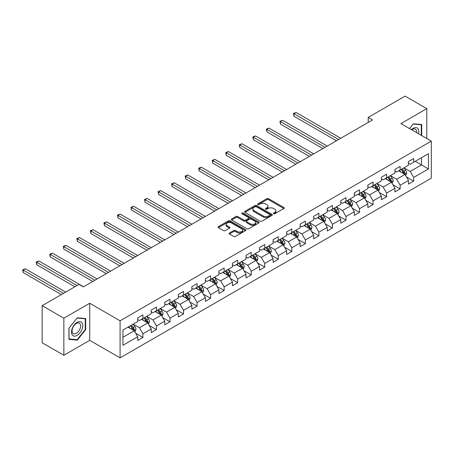 <?xml version="1.0" encoding="UTF-8"?>
<svg xmlns="http://www.w3.org/2000/svg" width="454" height="454" viewBox="0 0 454 454"><rect width="100%" height="100%" fill="white"/><g stroke="black" fill="none" stroke-linecap="round" stroke-linejoin="round"><path stroke-width="0.68" d="M273.637 213.738A0.846 0.488 0 0 0 274.829 213.738L283.881 208.511A1.203 0.698 0 0 0 284.232 208.017A1.203 0.698 0 0 0 283.881 207.529L268.547 198.676A1.203 0.698 0 0 0 266.844 198.676L257.793 203.903A0.846 0.488 0 0 0 257.543 204.243A0.846 0.488 0 0 0 257.793 204.589A0.846 0.488 0 0 0 258.984 204.589L260.153 203.914A3.853 2.225 0 0 1 265.607 203.914L266.884 204.652A3.853 2.225 0 0 1 268.013 206.224A3.853 2.225 0 0 1 266.884 207.796L265.715 208.477A0.846 0.488 0 0 0 265.465 208.817A0.846 0.488 0 0 0 265.715 209.163A0.846 0.488 0 0 0 266.907 209.163L268.076 208.488A3.853 2.225 0 0 1 273.529 208.488L274.806 209.226A3.853 2.225 0 0 1 275.936 210.798A3.853 2.225 0 0 1 274.806 212.37L273.637 213.045A0.846 0.488 0 0 0 273.387 213.391A0.846 0.488 0 0 0 273.637 213.738L273.637 213.045M229.446 233.004A1.203 0.698 0 0 0 229.094 233.498A1.203 0.698 0 0 0 229.446 233.986L233.748 236.472A1.203 0.698 0 0 0 235.45 236.472L245.506 230.666A1.203 0.698 0 0 0 245.858 230.178A1.203 0.698 0 0 0 245.506 229.684L230.172 220.831A1.203 0.698 0 0 0 228.47 220.831L218.414 226.637A1.203 0.698 0 0 0 218.062 227.125A1.203 0.698 0 0 0 218.414 227.619L223.612 230.621A1.203 0.698 0 0 0 225.315 230.621L229.616 228.135A1.203 0.698 0 0 0 229.968 227.641A1.203 0.698 0 0 0 229.616 227.153L227.04 225.661A3.223 1.861 0 0 1 226.098 224.35A3.223 1.861 0 0 1 228.084 222.63A3.223 1.861 0 0 1 231.597 223.033L241.693 228.861A3.223 1.861 0 0 1 242.635 230.178A3.223 1.861 0 0 1 240.648 231.892A3.223 1.861 0 0 1 237.136 231.489L235.45 230.518A1.203 0.698 0 0 0 233.748 230.518L229.446 233.004L229.446 233.986M89.716 303.261L63.855 318.192L42.16 305.667L42.16 342.742L63.855 355.266L89.716 340.335L120.089 357.871L120.089 320.796L89.716 303.261L89.716 340.335M426.788 138.515L426.788 108.654L400.927 123.584L431.3 141.12L120.089 320.796M426.788 108.654L405.093 96.129L368.205 117.421L368.205 122.432M42.16 305.667L79.041 284.369L83.377 286.877L372.547 119.924L368.205 117.421M260.238 221.177A1.203 0.698 0 0 0 261.947 221.177L271.997 215.372A1.203 0.698 0 0 0 272.349 214.878A1.203 0.698 0 0 0 271.997 214.39L256.663 205.537A1.203 0.698 0 0 0 254.961 205.537L244.91 211.337A1.203 0.698 0 0 0 244.553 211.831A1.203 0.698 0 0 0 244.91 212.324L260.238 221.177M242.305 213.919A0.846 0.488 0 0 1 243.162 214.038L243.162 213.034L258.752 222.034A1.203 0.698 0 0 1 259.103 222.528A1.203 0.698 0 0 1 258.752 223.022L248.701 228.822A1.203 0.698 0 0 1 246.993 228.822L231.659 219.969L231.659 218.987A1.203 0.698 0 0 0 231.307 219.481A1.203 0.698 0 0 0 231.659 219.969M231.659 218.987L235.961 216.501A1.203 0.698 0 0 1 237.669 216.501L243.883 220.094A1.203 0.698 0 0 0 245.591 220.094L248.446 218.448A1.203 0.698 0 0 0 248.798 217.954A1.203 0.698 0 0 0 248.446 217.46L241.971 213.726A0.846 0.488 0 0 1 241.721 213.38A0.846 0.488 0 0 1 242.243 212.932A0.846 0.488 0 0 1 243.162 213.034M120.089 357.871L431.3 178.201L431.3 141.12M135.667 333.247L142.914 337.43L142.914 333.775L151.244 328.963L151.244 332.623L156.454 329.615L156.454 325.955L164.785 321.148L164.785 324.803L169.989 321.801L169.989 318.141L178.32 313.328L178.32 316.988L183.529 313.981L183.529 310.326L191.86 305.514L191.86 309.174L197.07 306.166L197.07 302.506L205.401 297.699L205.401 301.354L210.605 298.352L210.605 294.691L218.936 289.879L218.936 293.539L224.145 290.532L224.145 286.877L232.476 282.065L232.476 285.725L237.686 282.717L237.686 279.057L246.017 274.25L246.017 277.905L251.221 274.903L251.221 271.242L259.552 266.43L259.552 270.09L264.761 267.083L264.761 263.428L273.092 258.615L273.092 262.276L278.296 259.268L278.296 255.608L286.627 250.801L286.627 254.456L291.837 251.454L291.837 247.793L300.168 242.981L300.168 246.641L305.377 243.633L305.377 239.979L313.708 235.166L313.708 238.827L318.912 235.819L318.912 232.159L327.243 227.352L327.243 231.007L332.453 228.004L332.453 224.344L340.784 219.532L340.784 223.192L345.993 220.184L345.993 216.53L354.324 211.717L354.324 215.378L359.528 212.37L359.528 208.709L367.859 203.903L367.859 207.557L373.069 204.555L373.069 200.895L381.4 196.088L381.4 199.743L386.604 196.735L386.604 193.081L394.935 188.268L394.935 191.928L400.144 188.921L400.144 185.26L408.475 180.454L408.475 184.108L413.685 181.106L413.685 177.446L428.434 168.928L428.434 153.696L421.494 157.703L421.494 164.921L428.434 168.928M142.914 337.43L137.71 340.438L137.71 336.777L122.955 345.295L122.955 330.064L137.71 321.546L137.71 317.891L142.914 314.883L142.914 318.543L151.244 313.731L151.244 310.071L156.454 307.069L156.454 310.723L164.785 305.917L164.785 302.256L169.989 299.248L169.989 302.909L178.32 298.096L178.32 294.442L183.529 291.434L183.529 295.094L191.86 290.282L191.86 286.627L197.07 283.619L197.07 287.274L205.401 282.467L205.401 278.807L210.605 275.799L210.605 279.46L218.936 274.647L218.936 270.993L224.145 267.985L224.145 271.645L232.476 266.833L232.476 263.178L237.686 260.17L237.686 263.825L246.017 259.018L246.017 255.358L251.221 252.35L251.221 256.011L259.552 251.198L259.552 247.543L264.761 244.536L264.761 248.196L273.092 243.384L273.092 239.729L278.296 236.721L278.296 240.376L286.627 235.569L286.627 231.909L291.837 228.901L291.837 232.561L300.168 227.749L300.168 224.094L305.377 221.087L305.377 224.747L313.708 219.935L313.708 216.28L318.912 213.272L318.912 216.927L327.243 212.12L327.243 208.46L332.453 205.452L332.453 209.112L340.784 204.3L340.784 200.645L345.993 197.638L345.993 201.298L354.324 196.486L354.324 192.831L359.528 189.823L359.528 193.478L367.859 188.671L367.859 185.011L373.069 182.009L373.069 185.663L381.4 180.851L381.4 177.196L386.604 174.188L386.604 177.849L394.935 173.036L394.935 169.382L400.144 166.374L400.144 170.029L408.475 165.222L408.475 161.562L413.685 158.559L413.685 162.214L428.434 153.696M141.523 319.344L147.777 322.953L139.44 327.76L133.192 324.15M137.71 319.542L139.44 320.547L142.914 318.543M139.44 327.76L142.914 333.775M147.777 322.953L151.244 328.963M155.064 311.529L161.312 315.133L152.981 319.945L146.733 316.336M151.244 311.728L152.981 312.727L156.454 310.723M152.981 319.945L156.454 325.955M161.312 315.133L164.785 321.148M168.604 303.709L174.852 307.318L166.522 312.131L160.273 308.521M164.785 303.913L166.522 304.912L169.989 302.909M166.522 312.131L169.989 318.141M174.852 307.318L178.32 313.328M182.139 295.894L188.387 299.504L180.056 304.311L173.808 300.701M178.32 296.093L180.056 297.098L183.529 295.094M180.056 304.311L183.529 310.326M188.387 299.504L191.86 305.514M195.68 288.08L201.928 291.684L193.597 296.496L187.349 292.887M191.86 288.279L193.597 289.277L197.07 287.274M193.597 296.496L197.07 302.506M201.928 291.684L205.401 297.699M209.22 280.26L215.468 283.869L207.137 288.682L200.884 285.072M205.401 280.464L207.137 281.463L210.605 279.46M207.137 288.682L210.605 294.691M215.468 283.869L218.936 289.879M222.755 272.445L229.003 276.055L220.672 280.861L214.424 277.258M218.936 272.644L220.672 273.649L224.145 271.645M220.672 280.861L224.145 286.877M229.003 276.055L232.476 282.065M236.296 264.631L242.544 268.235L234.213 273.047L227.965 269.438M232.476 264.83L234.213 265.828L237.686 263.825M234.213 273.047L237.686 279.057M242.544 268.235L246.017 274.25M249.831 256.811L256.084 260.42L247.748 265.232L241.5 261.623M246.017 257.015L247.748 258.014L251.221 256.011M247.748 265.232L251.221 271.242M256.084 260.42L259.552 266.43M263.371 248.996L269.619 252.606L261.288 257.412L255.04 253.809M259.552 249.195L261.288 250.199L264.761 248.196M261.288 257.412L264.761 263.428M269.619 252.606L273.092 258.615M276.912 241.182L283.16 244.785L274.829 249.598L268.581 245.989M273.092 241.38L274.829 242.385L278.296 240.376M274.829 249.598L278.296 255.608M283.16 244.785L286.627 250.801M290.447 233.362L296.695 236.971L288.364 241.783L282.116 238.174M286.627 233.566L288.364 234.565L291.837 232.561M288.364 241.783L291.837 247.793M296.695 236.971L300.168 242.981M303.987 225.547L310.235 229.156L301.904 233.963L295.656 230.36M300.168 225.746L301.904 226.75L305.377 224.747M301.904 233.963L305.377 239.979M310.235 229.156L313.708 235.166M317.528 217.733L323.776 221.336L315.445 226.149L309.191 222.539M313.708 217.931L315.445 218.936L318.912 216.927M315.445 226.149L318.912 232.159M323.776 221.336L327.243 227.352M331.062 209.913L337.311 213.522L328.98 218.334L322.732 214.725M327.243 210.117L328.98 211.116L332.453 209.112M328.98 218.334L332.453 224.344M337.311 213.522L340.784 219.532M344.603 202.098L350.851 205.707L342.52 210.514L336.272 206.911M340.784 202.297L342.52 203.301L345.993 201.298M342.52 210.514L345.993 216.53M350.851 205.707L354.324 211.717M358.138 194.284L364.392 197.887L356.055 202.7L349.807 199.09M354.324 194.482L356.055 195.487L359.528 193.478M356.055 202.7L359.528 208.709M364.392 197.887L367.859 203.903M371.678 186.463L377.927 190.073L369.596 194.885L363.348 191.276M367.859 186.668L369.596 187.667L373.069 185.663M369.596 194.885L373.069 200.895M377.927 190.073L381.4 196.088M385.219 178.649L391.467 182.258L383.136 187.065L376.888 183.461M381.4 178.848L383.136 179.852L386.604 177.849M383.136 187.065L386.604 193.081M391.467 182.258L394.935 188.268M398.754 170.835L405.002 174.438L396.671 179.251L390.423 175.641M394.935 171.033L396.671 172.038L400.144 170.029M396.671 179.251L400.144 185.26M405.002 174.438L408.475 180.454M415.245 161.312L421.494 164.921L410.212 171.436L403.964 167.827M408.475 163.219L410.212 164.217L413.685 162.214M410.212 171.436L413.685 177.446M63.855 318.192L63.855 355.266M122.955 337.282L134.236 330.767L127.988 327.158M134.236 330.767L137.71 336.777M406.438 176.918L413.685 181.106M392.897 184.738L400.144 188.921M379.357 192.553L386.604 196.735M365.822 200.367L373.069 204.555M352.281 208.187L359.528 212.37M338.746 216.002L345.993 220.184M325.206 223.816L332.453 228.004M311.665 231.636L318.912 235.819M298.13 239.451L305.377 243.633M284.59 247.265L291.837 251.454M271.049 255.086L278.296 259.268M257.514 262.9L264.761 267.083M243.974 270.715L251.221 274.903M230.439 278.535L237.686 282.717M216.898 286.349L224.145 290.532M203.358 294.164L210.605 298.352M189.823 301.984L197.07 306.166M176.283 309.798L183.529 313.981M162.742 317.613L169.989 321.801M149.207 325.433L156.454 329.615M421.709 135.581L421.709 124.538L413.333 123.789L409.514 128.544M68.929 339.382L77.305 340.131L85.681 329.712L85.681 318.543L77.305 317.794L68.929 328.214L68.929 339.382M85.244 329.462L85.681 329.712M76.42 339.62L77.305 340.131M273.972 213.857L274.806 213.374A3.853 2.225 0 0 0 275.936 211.802L275.936 210.798M268.013 206.224L268.013 207.228A3.853 2.225 0 0 1 266.884 208.8L266.05 209.283M283.863 208.522L268.547 199.675A1.203 0.698 0 0 0 266.844 199.675L258.127 204.709M271.98 215.383L256.663 206.536A1.203 0.698 0 0 0 254.961 206.536L244.922 212.33M269.869 215.224A0.846 0.488 0 0 0 270.113 214.878A0.846 0.488 0 0 0 269.869 214.538L256.408 206.763A0.846 0.488 0 0 0 255.216 206.763L253.979 207.478A3.853 2.225 0 0 0 252.85 209.05A3.853 2.225 0 0 0 253.979 210.628L263.178 215.939A3.853 2.225 0 0 0 268.632 215.939L269.869 215.224L269.869 216.229A0.846 0.488 0 0 0 270.113 215.883L270.113 214.878M252.85 209.05L252.85 210.054A3.853 2.225 0 0 0 253.979 211.626L253.979 210.628M269.869 216.229L268.632 216.938A3.853 2.225 0 0 1 263.178 216.938L253.979 211.626M231.676 219.98L235.961 217.506L235.961 216.501M248.798 217.954L248.798 218.959A1.203 0.698 0 0 1 248.446 219.447L245.591 221.098A1.203 0.698 0 0 1 243.883 221.098L237.669 217.506A1.203 0.698 0 0 0 235.961 217.506M243.162 214.038L258.735 223.028M250.336 223.816A3.223 1.861 0 0 0 253.848 224.219A3.223 1.861 0 0 0 255.84 222.505A3.223 1.861 0 0 0 254.898 221.189L251.34 219.134A1.203 0.698 0 0 0 249.638 219.134L246.783 220.78A1.203 0.698 0 0 0 246.431 221.274A1.203 0.698 0 0 0 246.783 221.768L250.336 223.816L250.336 224.821A3.223 1.861 0 0 0 253.848 225.224A3.223 1.861 0 0 0 255.84 223.504L255.84 222.505M246.431 221.274L246.431 222.278A1.203 0.698 0 0 0 246.783 222.766L246.783 221.768M250.336 224.821L246.783 222.766M242.635 230.178L242.635 231.177A3.223 1.861 0 0 1 240.648 232.896A3.223 1.861 0 0 1 237.136 232.493L235.45 231.523A1.203 0.698 0 0 0 233.748 231.523L229.463 233.997M226.098 224.35L226.098 225.349A3.223 1.861 0 0 0 227.04 226.665L227.04 225.661M229.616 227.153L229.616 228.135L227.04 226.665M245.489 230.677L230.172 221.836A1.203 0.698 0 0 0 228.47 221.836L218.431 227.63M405.689 175.63L406.722 173.025A3.252 1.878 -120 0 0 405.683 170.256L403.895 167.867M400.769 171.998L399.554 170.369M340.784 138.266L296.116 112.478L293.948 113.727L293.948 116.235L336.442 140.768M404.503 174.149L404.968 173.167A3.252 1.878 -120 0 0 404.037 171.209L402.244 168.82M401.427 169.291L403.419 171.941A1.657 0.959 60 0 1 403.719 172.446L404.968 173.167M401.205 169.421L402.993 171.811A3.252 1.878 60 0 1 403.924 173.768M293.948 116.235L293.471 113.455L338.616 139.52M293.471 113.455L296.116 112.478M420.739 124.453L421.278 124.765L421.278 135.332M409.531 128.556L413.163 124.038L421.278 124.765M418.531 133.748A7.979 4.608 120 0 0 417.152 127.949A7.979 4.608 120 0 0 411.438 129.651M416.602 132.636A6.038 3.484 120 0 0 415.393 129.169A6.038 3.484 120 0 0 411.784 129.855M77.129 335.375A7.979 4.608 120 0 0 82.77 325.609A7.979 4.608 120 0 0 77.129 322.351A7.979 4.608 120 0 0 71.488 332.118A7.979 4.608 120 0 0 77.129 335.375M76.34 333.338A6.038 3.484 120 0 0 80.284 328.015A6.038 3.484 120 0 0 79.359 323.174A6.038 3.484 120 0 0 76.34 323.475A6.038 3.484 120 0 0 72.396 328.798A6.038 3.484 120 0 0 73.321 333.639A6.038 3.484 120 0 0 76.34 333.338M69.019 328.14L77.129 318.044L85.244 318.77L85.244 329.587L77.129 339.683L69.019 338.956L69.019 328.14M84.711 318.458L85.244 318.77M392.154 183.444L393.181 180.845A3.252 1.878 -120 0 0 392.148 178.076L390.355 175.681M387.234 179.812L386.014 178.189M327.243 146.08L282.575 120.293L280.407 121.547L280.407 124.05L322.908 148.589M390.962 181.963L391.427 180.981A3.252 1.878 -120 0 0 390.497 179.024L388.703 176.634M387.892 177.105L389.878 179.756A1.657 0.959 60 0 1 390.179 180.261L391.427 180.981M387.665 177.236L389.458 179.625A3.252 1.878 60 0 1 390.389 181.583M280.407 124.05L279.931 121.269L325.075 147.334M279.931 121.269L282.575 120.293M378.613 191.259L379.646 188.66A3.252 1.878 -120 0 0 378.608 185.89L376.814 183.501M373.693 187.627L372.479 186.004M313.708 153.895L269.04 128.107L266.867 129.362L266.867 131.864L309.367 156.403M377.422 189.783L377.887 188.796A3.252 1.878 -120 0 0 376.956 186.844L375.169 184.449M374.351 184.92L376.338 187.576A1.657 0.959 60 0 1 376.638 188.075L377.887 188.796M374.124 185.05L375.918 187.445A3.252 1.878 60 0 1 376.848 189.397M266.867 131.864L266.39 129.084L311.535 155.149M266.39 129.084L269.04 128.107M365.073 199.079L366.106 196.474A3.252 1.878 -120 0 0 365.067 193.705L363.279 191.316M360.153 195.447L358.938 193.818M300.168 161.715L255.5 135.928L253.332 137.176L253.332 139.684L295.826 164.217M363.887 197.598L364.352 196.616A3.252 1.878 -120 0 0 363.421 194.658L361.628 192.269M360.816 192.74L362.803 195.39A1.657 0.959 60 0 1 363.104 195.895L364.352 196.616M360.589 192.871L362.377 195.26A3.252 1.878 60 0 1 363.308 197.218M253.332 139.684L252.855 136.904L298 162.963M252.855 136.904L255.5 135.928M351.538 206.893L352.571 204.294A3.252 1.878 -120 0 0 351.532 201.525L349.739 199.13M346.618 203.261L345.398 201.638M286.627 169.529L241.959 143.742L239.791 144.996L239.791 147.499L282.292 172.038M350.346 205.412L350.811 204.431A3.252 1.878 -120 0 0 349.881 202.473L348.093 200.083M347.276 200.554L349.262 203.205A1.657 0.959 60 0 1 349.563 203.71L350.811 204.431M347.049 200.685L348.842 203.074A3.252 1.878 60 0 1 349.773 205.032M239.791 147.499L239.315 144.718L284.459 170.783M239.315 144.718L241.959 143.742M337.997 214.708L339.03 212.109A3.252 1.878 -120 0 0 337.992 209.339L336.198 206.95M333.077 211.076L331.863 209.453M273.092 177.344L228.424 151.557L226.251 152.811L226.251 155.313L268.751 179.852M336.811 213.232L337.277 212.245A3.252 1.878 -120 0 0 336.346 210.293L334.553 207.898M333.735 208.369L335.722 211.025A1.657 0.959 60 0 1 336.028 211.524L337.277 212.245M333.508 208.499L335.302 210.894A3.252 1.878 60 0 1 336.232 212.847M226.251 155.313L225.774 152.533L270.919 178.598M225.774 152.533L228.424 151.557M324.457 222.528L325.49 219.923A3.252 1.878 -120 0 0 324.451 217.154L322.663 214.765M319.542 218.896L318.322 217.267M259.552 185.164L214.884 159.371L212.716 160.625L212.716 163.134L255.216 187.667M323.271 221.047L323.736 220.065A3.252 1.878 -120 0 0 322.805 218.107L321.012 215.718M320.201 216.189L322.187 218.839A1.657 0.959 60 0 1 322.488 219.344L323.736 220.065M319.974 216.32L321.761 218.709A3.252 1.878 60 0 1 322.692 220.667M212.716 163.134L212.239 160.353L257.384 186.412M212.239 160.353L214.884 159.371M310.922 230.343L311.955 227.743A3.252 1.878 -120 0 0 310.916 224.974L309.123 222.579M306.002 226.711L304.787 225.088M246.017 192.978L201.349 167.191L199.175 168.445L199.175 170.948L241.676 195.487M309.73 228.861L310.196 227.88A3.252 1.878 -120 0 0 309.265 225.922L307.477 223.533M306.66 224.004L308.646 226.654A1.657 0.959 60 0 1 308.947 227.159L310.196 227.88M306.433 224.134L308.226 226.523A3.252 1.878 60 0 1 309.157 228.481M199.175 170.948L198.699 168.167L243.843 194.233M198.699 168.167L201.349 167.191M297.381 238.157L298.414 235.558A3.252 1.878 -120 0 0 297.376 232.788L295.588 230.399M292.461 234.525L291.247 232.902M232.476 200.793L187.808 175.006L185.641 176.26L185.641 178.762L228.135 203.301M296.195 236.682L296.661 235.694A3.252 1.878 -120 0 0 295.73 233.742L293.937 231.347M293.119 231.818L295.111 234.474A1.657 0.959 60 0 1 295.412 234.973L296.661 235.694M292.898 231.949L294.686 234.343A3.252 1.878 60 0 1 295.616 236.296M185.641 178.762L185.164 175.982L230.309 202.047M185.164 175.982L187.808 175.006M283.846 245.977L284.874 243.372A3.252 1.878 -120 0 0 283.841 240.603L282.048 238.214M278.926 242.345L277.706 240.716M218.936 208.613L174.268 182.82L172.1 184.074L172.1 186.583L214.6 211.116M282.655 244.496L283.12 243.514A3.252 1.878 -120 0 0 282.189 241.556L280.396 239.167M279.585 239.638L281.571 242.288A1.657 0.959 60 0 1 281.872 242.794L283.12 243.514M279.358 239.769L281.151 242.158A3.252 1.878 60 0 1 282.082 244.116M172.1 186.583L171.623 183.802L216.768 209.862M171.623 183.802L174.268 182.82M270.306 253.792L271.339 251.193A3.252 1.878 -120 0 0 270.3 248.423L268.507 246.028M265.386 250.16L264.171 248.537M205.401 216.427L160.733 190.64L158.559 191.894L158.559 194.397L201.06 218.936M269.114 252.311L269.58 251.329A3.252 1.878 -120 0 0 268.649 249.371L266.861 246.982M266.044 247.453L268.03 250.103A1.657 0.959 60 0 1 268.331 250.608L269.58 251.329M265.817 247.583L267.61 249.972A3.252 1.878 60 0 1 268.541 251.93M158.559 194.397L158.083 191.616L203.227 217.682M158.083 191.616L160.733 190.64M256.765 261.606L257.798 259.007A3.252 1.878 -120 0 0 256.76 256.238L254.972 253.848M251.845 257.974L250.631 256.351M191.86 224.242L147.192 198.455L145.025 199.709L145.025 202.212L187.519 226.75M255.579 260.131L256.045 259.143A3.252 1.878 -120 0 0 255.114 257.191L253.321 254.796M252.509 255.267L254.495 257.923A1.657 0.959 60 0 1 254.796 258.422L256.045 259.143M252.282 255.398L254.07 257.793A3.252 1.878 60 0 1 255 259.745M145.025 202.212L144.548 199.431L189.693 225.496M144.548 199.431L147.192 198.455M243.231 269.426L244.263 266.821A3.252 1.878 -120 0 0 243.225 264.052L241.432 261.663M238.31 265.794L237.09 264.166M178.32 232.062L133.652 206.269L131.484 207.523L131.484 210.032L173.984 234.565M242.039 267.945L242.504 266.963A3.252 1.878 -120 0 0 241.573 265.005L239.786 262.616M238.969 263.087L240.955 265.738A1.657 0.959 60 0 1 241.256 266.243L242.504 266.963M238.742 263.218L240.535 265.607A3.252 1.878 60 0 1 241.466 267.565M131.484 210.032L131.007 207.251L176.152 233.311M131.007 207.251L133.652 206.269M229.69 277.241L230.723 274.642A3.252 1.878 -120 0 0 229.684 271.872L227.891 269.477M224.77 273.609L223.555 271.986M164.785 239.877L120.117 214.089L117.944 215.344L117.944 217.846L160.444 242.385M228.504 275.76L228.969 274.778A3.252 1.878 -120 0 0 228.039 272.82L226.245 270.431M225.428 270.902L227.414 273.552A1.657 0.959 60 0 1 227.721 274.057L228.969 274.778M225.201 271.032L226.994 273.421A3.252 1.878 60 0 1 227.925 275.379M117.944 217.846L117.467 215.065L162.611 241.131M117.467 215.065L120.117 214.089M216.149 285.055L217.182 282.456A3.252 1.878 -120 0 0 216.144 279.687L214.356 277.298M211.235 281.423L210.015 279.8M151.244 247.691L106.577 221.904L104.409 223.158L104.409 225.661L146.909 250.199M214.963 283.58L215.429 282.592A3.252 1.878 -120 0 0 214.498 280.64L212.705 278.245M211.893 278.716L213.879 281.372A1.657 0.959 60 0 1 214.18 281.872L215.429 282.592M211.666 278.847L213.454 281.242A3.252 1.878 60 0 1 214.384 283.194M104.409 225.661L103.932 222.88L149.077 248.945M103.932 222.88L106.577 221.904M202.615 292.875L203.647 290.271A3.252 1.878 -120 0 0 202.609 287.501L200.816 285.112M197.694 289.243L196.48 287.615M137.71 255.511L93.042 229.718L90.868 230.972L90.868 233.481L133.368 258.014M201.423 291.394L201.888 290.412A3.252 1.878 -120 0 0 200.957 288.455L199.17 286.065M198.353 286.536L200.339 289.187A1.657 0.959 60 0 1 200.64 289.692L201.888 290.412M198.126 286.667L199.919 289.056A3.252 1.878 60 0 1 200.85 291.014M90.868 233.481L90.391 230.7L135.536 256.76M90.391 230.7L93.042 229.718M189.074 300.69L190.107 298.091A3.252 1.878 -120 0 0 189.068 295.321L187.281 292.926M184.154 297.058L182.939 295.435M124.169 263.326L79.501 237.538L77.333 238.787L77.333 241.295L119.828 265.828M187.888 299.209L188.353 298.227A3.252 1.878 -120 0 0 187.423 296.269L185.629 293.88M184.812 294.351L186.804 297.001A1.657 0.959 60 0 1 187.105 297.506L188.353 298.227M184.591 294.481L186.378 296.871A3.252 1.878 60 0 1 187.309 298.828M77.333 241.295L76.857 238.515L122.001 264.58M76.857 238.515L79.501 237.538M175.539 308.504L176.566 305.905A3.252 1.878 -120 0 0 175.533 303.136L173.74 300.747M170.619 304.872L169.399 303.249M110.628 271.14L65.961 245.353L63.793 246.607L63.793 249.11L106.293 273.649M174.347 307.029L174.813 306.041A3.252 1.878 -120 0 0 173.882 304.089L172.089 301.694M171.277 302.165L173.263 304.821A1.657 0.959 60 0 1 173.564 305.321L174.813 306.041M171.05 302.296L172.843 304.691A3.252 1.878 60 0 1 173.774 306.643M63.793 249.11L63.316 246.329L108.461 272.394M63.316 246.329L65.961 245.353M161.999 316.325L163.031 313.72A3.252 1.878 -120 0 0 161.993 310.95L160.2 308.561M157.078 312.692L155.864 311.064M97.094 278.96L52.426 253.167L50.252 254.422L50.252 256.93L92.752 281.463M160.807 314.843L161.272 313.862A3.252 1.878 -120 0 0 160.341 311.904L158.554 309.514M157.737 309.986L159.723 312.636A1.657 0.959 60 0 1 160.024 313.141L161.272 313.862M157.51 310.116L159.303 312.505A3.252 1.878 60 0 1 160.234 314.463M50.252 256.93L49.775 254.149L94.92 280.209M49.775 254.149L52.426 253.167M148.458 324.139L149.491 321.54A3.252 1.878 -120 0 0 148.452 318.77L146.665 316.376M143.538 320.507L142.323 318.884M83.553 286.775L38.885 260.988L36.717 262.236L36.717 264.744L74.876 286.775M147.272 322.658L147.737 321.676A3.252 1.878 -120 0 0 146.807 319.718L145.013 317.329M144.202 317.8L146.188 320.45A1.657 0.959 60 0 1 146.489 320.955L147.737 321.676M143.975 317.931L145.762 320.32A3.252 1.878 60 0 1 146.693 322.278M36.717 264.744L36.241 261.964L77.044 285.521M36.241 261.964L38.885 260.988M134.923 331.953L135.956 329.354A3.252 1.878 -120 0 0 134.917 326.585L133.124 324.196M130.003 328.321L128.783 326.698M65.677 292.087L25.345 268.802L23.177 270.056L23.177 272.559L61.335 294.589M133.731 330.478L134.197 329.49A3.252 1.878 -120 0 0 133.266 327.538L131.478 325.143M130.661 325.614L132.647 328.27A1.657 0.959 60 0 1 132.948 328.77L134.197 329.49M130.434 325.745L132.227 328.14A3.252 1.878 60 0 1 133.158 330.092M23.177 272.559L22.7 269.778L63.503 293.341M22.7 269.778L25.345 268.802M274.806 213.374L274.806 212.37M265.715 209.163L265.715 208.477M266.884 208.8L266.884 207.796M257.793 204.589L257.793 203.903M266.844 199.675L266.844 198.676M268.547 199.675L268.547 198.676M283.881 208.511L283.881 207.529M244.91 212.324L244.91 211.337M254.961 206.536L254.961 205.537M256.663 206.536L256.663 205.537M271.997 215.372L271.997 214.39M263.178 216.938L263.178 215.939M268.632 216.938L268.632 215.939M237.669 217.506L237.669 216.501M243.883 221.098L243.883 220.094M245.591 221.098L245.591 220.094M248.446 219.447L248.446 218.448M258.752 223.022L258.752 222.034M233.748 231.523L233.748 230.518M235.45 231.523L235.45 230.518M237.136 232.493L237.136 231.489M218.414 227.619L218.414 226.637M228.47 221.836L228.47 220.831M230.172 221.836L230.172 220.831M245.506 230.666L245.506 229.684M404.684 174.257L406.699 173.088M404.037 171.209L405.683 170.256M401.722 172.543L402.993 171.811M391.144 182.071L393.164 180.908M390.497 179.024L392.148 178.076M388.181 180.363L389.458 179.625M377.609 189.886L379.623 188.722M376.956 186.844L378.608 185.89M374.646 188.177L375.918 187.445M364.068 197.706L366.083 196.537M363.421 194.658L365.067 193.705M361.106 195.992L362.377 195.26M350.528 205.52L352.548 204.357M349.881 202.473L351.532 201.525M347.571 203.812L348.842 203.074M336.993 213.335L339.007 212.171M336.346 210.293L337.992 209.339M334.031 211.626L335.302 210.894M323.452 221.155L325.473 219.986M322.805 218.107L324.451 217.154M320.49 219.441L321.761 218.709M309.912 228.969L311.932 227.806M309.265 225.922L310.916 224.974M306.955 227.261L308.226 226.523M296.377 236.784L298.391 235.62M295.73 233.742L297.376 232.788M293.415 235.076L294.686 234.343M282.836 244.604L284.857 243.435M282.189 241.556L283.841 240.603M279.874 242.89L281.151 242.158M269.301 252.418L271.316 251.255M268.649 249.371L270.3 248.423M266.339 250.71L267.61 249.972M255.761 260.233L257.776 259.069M255.114 257.191L256.76 256.238M252.799 258.525L254.07 257.793M242.22 268.053L244.241 266.884M241.573 265.005L243.225 264.052M239.264 266.339L240.535 265.607M228.685 275.867L230.7 274.704M228.039 272.82L229.684 271.872M225.723 274.159L226.994 273.421M215.145 283.682L217.165 282.519M214.498 280.64L216.144 279.687M212.183 281.974L213.454 281.242M201.604 291.502L203.625 290.333M200.957 288.455L202.609 287.501M198.648 289.788L199.919 289.056M188.069 299.317L190.084 298.153M187.423 296.269L189.068 295.321M185.107 297.608L186.378 296.871M174.529 307.131L176.549 305.968M173.882 304.089L175.533 303.136M171.567 305.423L172.843 304.691M160.994 314.951L163.009 313.782M160.341 311.904L161.993 310.95M158.032 313.237L159.303 312.505M147.454 322.766L149.468 321.602M146.807 319.718L148.452 318.77M144.491 321.057L145.762 320.32M133.913 330.58L135.933 329.417M133.266 327.538L134.917 326.585M130.956 328.872L132.227 328.14"/></g></svg>
